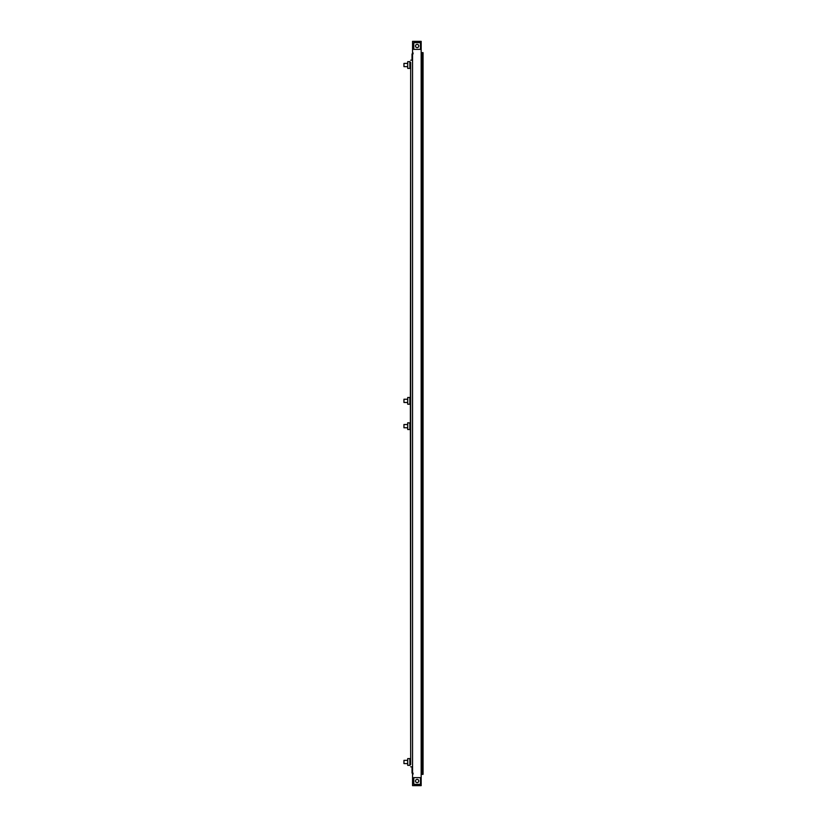 <?xml version="1.0" encoding="UTF-8"?>
<svg xmlns="http://www.w3.org/2000/svg" width="827" height="827" viewBox="0 0 827 827"><rect width="100%" height="100%" fill="white"/><g stroke="black" fill="none" stroke-linecap="round" stroke-linejoin="round"><path stroke-width="1.24" d="M412.022 60.185L412.022 53.993L413.097 53.838M413.097 52.918L412.022 53.993M410.678 62.47L410.678 764.53M410.678 759.413L410.378 428.572M410.378 423.724L410.378 403.276M410.378 398.428L410.678 67.587M410.678 66.646L409.872 66.646L409.872 62.335L409.872 63.41L410.678 63.41M410.409 67.183L409.892 67.556A0.538 0.538 0 0 0 409.872 67.721A0.538 0.538 0 0 1 409.892 67.556L409.892 68.393L407.711 68.393L407.711 61.663L409.892 61.663L410.409 62.873M410.678 62.604L409.892 61.663M409.892 68.393L410.678 67.452M410.678 763.59L409.872 763.59L409.872 764.665L409.872 759.279L409.872 760.354L410.678 760.354L409.872 760.354M410.409 764.127L409.892 764.489A0.538 0.538 0 0 0 409.872 764.665A0.538 0.538 0 0 1 409.892 764.489L409.892 765.337L407.711 765.337L407.711 758.607L409.892 758.607L410.409 759.817M409.892 765.337L410.678 764.396M410.678 759.548L409.892 758.607M416.167 47.294A1.613 1.613 0 0 1 415.836 45.04A1.613 1.613 0 0 1 418.1 44.71A1.613 1.613 0 0 1 418.421 46.974A1.613 1.613 0 0 1 416.167 47.294M420.498 49.372L413.769 49.372L413.769 42.642L420.498 42.642L420.498 49.372M421.977 52.649L423.052 52.649L423.052 54.262L421.977 54.262L421.977 52.649L421.17 52.649L421.17 785.65L412.559 785.65L412.559 766.815L410.678 766.815M421.17 52.649L421.17 41.35L412.559 41.35L412.559 766.815M410.678 60.185L412.559 60.185M410.14 423.021L407.711 422.783L407.711 429.513L409.892 429.513L409.892 428.665A0.538 0.538 0 0 0 409.872 428.841L409.872 427.766L410.678 428.303L409.892 428.665A0.538 0.538 0 0 0 409.872 428.841L409.872 423.455A0.538 0.538 0 0 0 409.892 423.62L410.678 424.53L409.872 424.53L410.678 424.53M410.678 398.697L409.872 399.234L409.872 398.159L409.872 403.545L409.872 402.47L410.678 402.47L409.892 403.38A0.538 0.538 0 0 0 409.872 403.545A0.538 0.538 0 0 1 409.892 403.38L409.892 404.217L407.711 404.217L407.711 397.487L409.892 397.487L410.409 398.697M421.17 774.351L421.977 774.351L421.977 54.262M421.977 772.738L423.052 772.738L423.052 54.262M423.052 772.738L423.052 774.351L421.977 774.351M407.711 63.41L403.948 63.41L403.948 66.646L407.711 66.646M410.378 62.604L410.14 61.911M403.948 760.354L407.711 760.354L403.948 760.354L403.948 763.59L407.711 763.59M413.769 777.628L420.498 777.628L420.498 784.358L413.769 784.358L413.769 777.628M418.1 782.29A1.613 1.613 0 0 1 415.836 781.96A1.613 1.613 0 0 1 416.167 779.706A1.613 1.613 0 0 1 418.421 780.026A1.613 1.613 0 0 1 418.1 782.29M410.378 759.548L410.14 758.845M413.097 773.162L412.022 773.007L412.022 766.815L412.022 773.007L413.097 774.082M409.892 404.217L410.14 403.514M407.711 399.234L403.948 399.234L403.948 402.47L407.711 402.47L403.948 402.47M403.948 424.53L407.711 424.53L403.948 424.53L403.948 427.766L407.711 427.766M409.892 422.783L409.892 423.62M409.892 429.513L410.14 428.81M409.872 423.455L409.872 424.53M409.872 402.47L410.678 402.47"/></g></svg>
